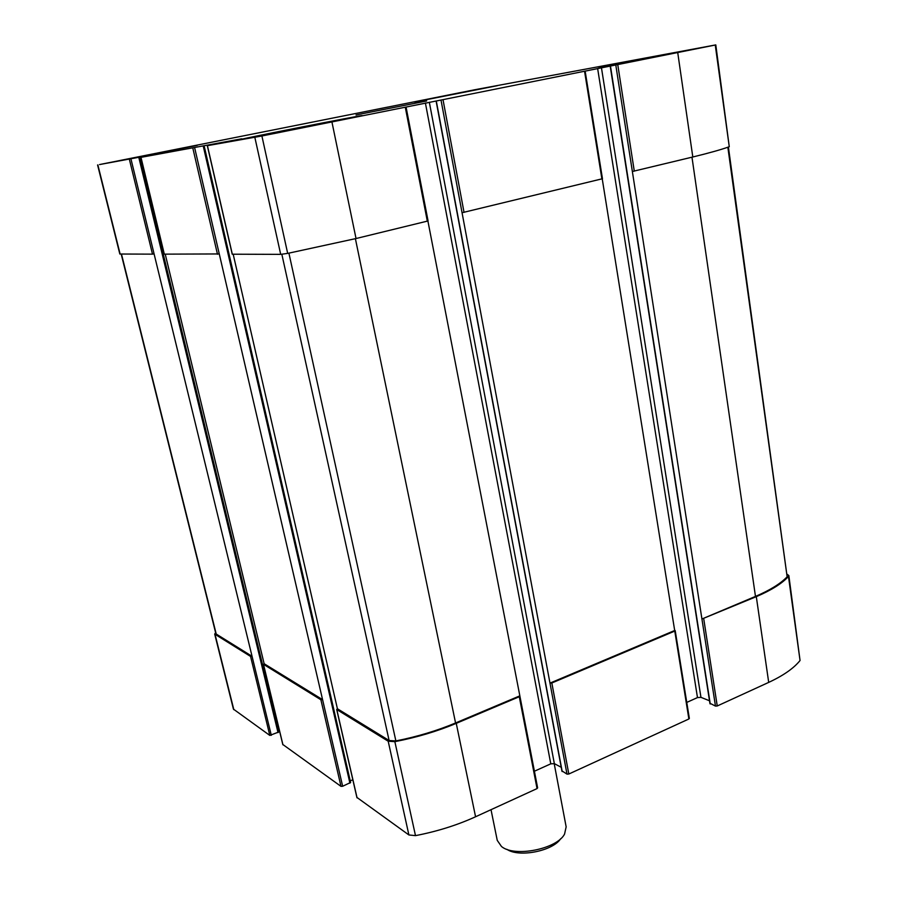 <?xml version="1.0" encoding="UTF-8"?>
<svg xmlns="http://www.w3.org/2000/svg" width="898" height="898" viewBox="0 0 898 898"><rect width="100%" height="100%" fill="white"/><g stroke="black" fill="none" stroke-linecap="round" stroke-linejoin="round"><path stroke-width="1.35" d="M424.395 100.071L486.301 87.824L424.395 100.071M259.937 135.856L346.909 118.57L259.937 135.856M140.986 157.352L172.27 151.111L99.51 164.57L474.447 89.811L715.796 44.9L261.902 135.98L207.315 145.689L241.764 138.797L140.986 157.352L164.312 254.145L219.269 253.943L322.573 699.632L320.889 699.755L340.993 786.367L282.881 744.532M130.996 159.081L154.074 253.865L152.492 254.145L119.827 254.022L97.59 164.974M715.796 44.9L729.266 146.722C721.554 149.528 709.398 152.952 692.807 156.993L632.36 171.496L715.47 706.086L710.15 703.37M602.221 178.792L462.055 212.725L566.986 774.121L562.092 770.978M427.897 220.987L356.035 238.531L287.674 253.393L280.692 254.358L232.313 254.201M204.093 145.992L350.613 782.472L342.654 786.266L322.573 699.632L264.135 663.723L263.428 664.295L320.889 699.755M264.135 663.723L165.232 254.168M279.39 730.355L278.402 730.759M139.639 157.352L278.706 732.016L269.815 735.417L233.424 709.117L214.701 634.1L215.61 632.686M154.074 253.865L252.057 656.303L250.564 656.427L269.815 735.417M214.701 634.1L250.564 656.427M787.333 574.372L788.848 575.573L788.478 576.482C781.956 583.554 771.236 590.267 756.307 596.654L768.699 682.39L717.255 705.974L715.47 706.086M788.848 575.573L800.051 660.501C793.753 668.314 783.303 675.61 768.699 682.39M728.401 147.036L787.142 576.797C780.553 583.666 770.001 590.199 755.476 596.407L701.933 619.003L756.307 596.654M709.51 700.777L700.945 697.342L697.477 697.578L686.768 702.416M602.244 178.915L688.878 718.984L568.816 774.02L566.986 774.121M689.069 718.187L688.878 718.984M674.937 630.396L549.98 683.12L551.832 682.985L674.724 631.103M561.228 767.296L554.347 763.637L550.777 763.839L534.411 771.225M427.919 221.11L519.897 696.13L519.28 696.736L537.049 788.59L475.57 816.765C457.116 825.172 437.09 831.458 415.493 835.634L408.893 834.96L356.989 797.48M537.419 787.669L537.049 788.59M519.695 695.905L455.567 722.969C437.169 730.691 417.278 736.674 395.872 740.929L389.115 740.524L337.412 708.746L336.806 709.566L388.194 741.22L394.862 741.658C416.874 737.393 437.337 731.286 456.251 723.35L519.28 696.736M337.412 708.746L233.199 254.28M352.835 779.767L350.242 780.867M342.654 786.266L340.993 786.367M197.167 145.397L127.583 159.193L197.167 145.397M669.796 53.7L598.899 67.698L669.796 53.7M245.715 138.707L362.197 115.606C364.038 114.596 239.384 139.1 241.18 139.415L245.715 138.707M414.629 102.013L497.436 85.658L414.629 102.013M356.023 114.966L426.673 100.98L356.023 114.966M271.297 735.316L252.057 656.303L215.902 633.842L121.196 254.089M418.681 101.205L492.575 86.635L418.681 101.205M251.631 137.529L355.238 117.043C368.797 113.709 234.625 140.088 248.23 138.09L251.631 137.529M506.854 849.295C518.786 857.77 552.798 851.091 560.644 838.743M491.015 809.682L497.256 840.382L501.454 846.466C514.217 857.534 556.94 849.149 564.561 834.085L566.155 826.856L554.189 763.558M192.857 148.226L217.473 254.257M129.391 159.395L152.492 254.145M97.871 164.94L120.13 254.089M715.257 45.023L729.266 146.722M677.743 52.701L692.807 156.993M617.779 64.735L634.291 171.159M615.815 65.116L632.36 171.496M584.576 71.391L601.907 179.005M443.04 99.801L464.041 212.388M441.03 100.194L462.055 212.725M405.312 107.367L427.336 221.267M331.957 122.094L356.035 238.531M261.902 135.98L287.674 253.393M254.841 137.327L280.692 254.358M207.416 145.667L232.335 254.28M194.675 147.878L219.269 253.943M263.518 664.408L282.949 744.812M139.841 157.285L278.526 730.703M138.831 157.52L278.032 732.622M215.082 634.56L233.828 709.656M788.478 576.482L800.051 660.501M703.74 618.845L717.255 705.974M610.472 66.104L710.251 703.976M601.447 67.698L700.945 697.342M597.619 68.439L697.477 697.578M551.832 682.985L568.816 774.02M436.305 101.047L562.204 771.55M429.334 102.226L554.347 763.637M425.394 102.978L550.777 763.839M456.251 723.35L475.57 816.765M394.862 741.658L415.493 835.634M388.194 741.22L408.893 834.96M336.806 709.566L357.078 797.873M204.16 145.936L350.613 782.472M203.262 146.161L349.917 783.168M355.395 238.688L455.567 722.969M288.909 253.146L395.872 740.929M281.849 254.291L389.115 740.524M727.851 147.227L787.142 576.797M691.976 157.195L755.476 596.407M121.477 254.089L216.283 634.314M140.919 157.363L164.312 254.145M585.17 71.268L602.479 178.803M406.098 107.21L428.088 221.009M207.315 145.689L232.234 254.257M263.428 664.295L282.848 744.689M139.706 157.341L278.706 732.016M610.202 66.149L709.97 703.706M675.206 630.632L689.35 718.467M436.114 101.081L561.98 771.292M519.897 696.13L537.633 787.916M336.683 709.409L356.944 797.693"/></g></svg>
